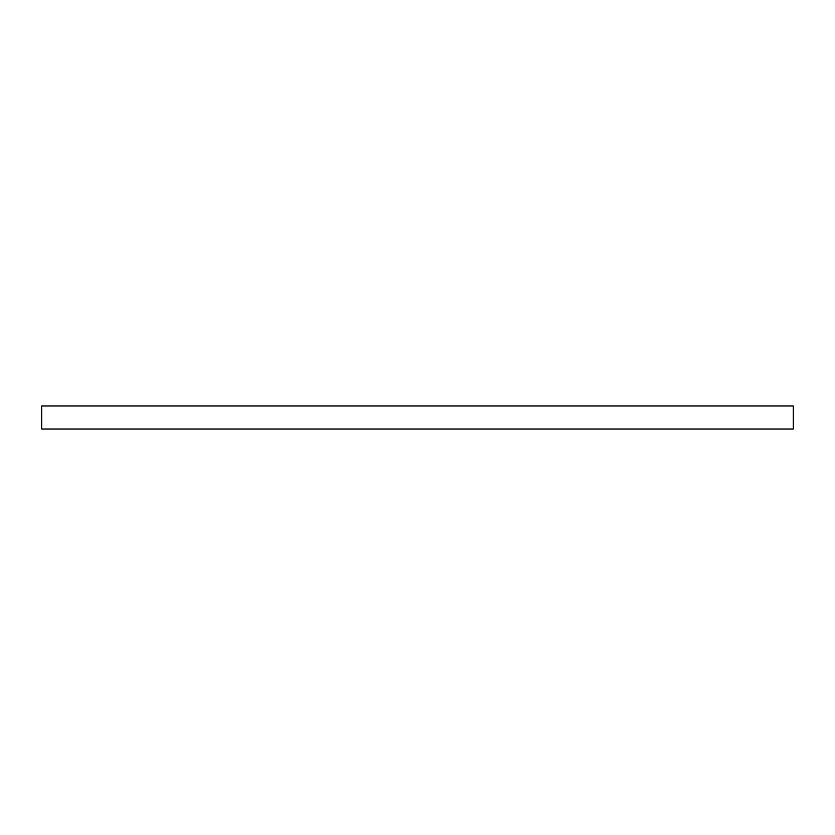 <?xml version="1.0" encoding="UTF-8"?>
<svg xmlns="http://www.w3.org/2000/svg" width="835" height="835" viewBox="0 0 835 835"><rect width="100%" height="100%" fill="white"/><g stroke="black" fill="none" stroke-linecap="round" stroke-linejoin="round"><path stroke-width="0.63" stroke-dasharray="4.17 3.13" d="M41.75 429.023L793.25 429.023M41.75 405.977L793.25 405.977"/><path stroke-width="1.25" d="M793.25 429.023L41.75 429.023L41.75 405.977L793.25 405.977L793.25 429.023"/></g></svg>
